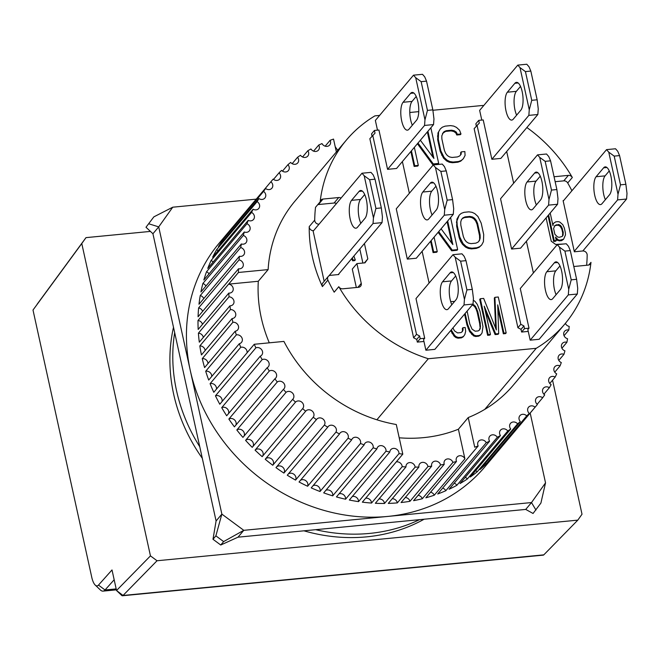 <?xml version="1.0" encoding="UTF-8"?>
<svg xmlns="http://www.w3.org/2000/svg" width="660" height="660" viewBox="0 0 660 660"><rect width="100%" height="100%" fill="white"/><g stroke="black" fill="none" stroke-linecap="round" stroke-linejoin="round"><path stroke-width="0.99" d="M413.87 93.043L410.578 93.365A14.47 5.082 84.5 0 1 412.145 92.425A14.47 5.082 84.5 0 1 417.871 101.681A14.47 5.082 84.5 0 1 416.501 120.293L408.986 129.203A14.47 5.082 84.5 0 1 407.418 130.152A14.47 5.082 84.5 0 1 401.263 118.602A14.47 5.082 84.5 0 1 403.07 102.284L412.054 101.409A14.47 5.082 -95.5 0 0 412.343 125.227M426.533 81.139L421.138 81.659L415.709 77.69L413.507 75.174L422.499 74.308L424.702 76.824L426.533 81.139L432.844 109.857L433.958 118.948L433.546 124.575L396.561 168.473L387.568 169.339L424.553 125.441L433.546 124.575M416.221 96.475L412.054 101.409M413.507 75.174L375.358 120.45L377.495 130.152M432.844 109.857L427.449 110.385L424.974 119.815L424.553 125.441M410.578 93.365L403.07 102.284M415.709 77.69L424.974 119.815M427.449 110.385L421.138 81.659M313.574 230.695A3.861 3.415 -139.9 0 1 309.226 226.627A142.791 126.423 40.1 0 0 312.386 256.938A142.791 126.423 40.1 0 0 322.41 286.588A3.861 3.415 -139.9 0 1 322.789 282.95L328.276 276.441A3.861 3.415 -139.9 0 1 330.437 275.335L338.786 274.527L338.687 274.082M379.607 115.409L374.921 115.863A142.791 126.423 -139.9 0 0 346.368 140.093A142.791 126.423 -139.9 0 0 320.141 201.828L315.521 207.314A142.791 126.423 40.1 0 0 314.721 220.11A3.861 3.415 40.1 0 0 319.069 224.185M432.894 110.269L482.815 105.451A142.791 126.423 -139.9 0 1 483.598 105.699M526.87 127.529A142.791 126.423 -139.9 0 1 572.327 177.482L567.707 182.968A3.861 3.415 40.1 0 0 563.764 180.856L555.151 181.69M571.898 190.756A142.791 126.423 40.1 0 0 567.707 182.968M563.623 200.582L563.104 200.632L574.348 251.79L582.697 250.982A3.861 3.415 -139.9 0 1 587.078 254.224A3.861 3.415 -139.9 0 1 587.169 255.049A142.791 126.423 40.1 0 1 586.633 265.271M588.761 265.007L590.989 262.358A3.861 3.415 -139.9 0 1 590.279 264.025A3.861 3.415 -139.9 0 1 588.118 265.13L573.796 266.508M376.885 419.785L428.323 358.735L536.209 348.315A142.791 126.423 40.1 0 0 564.762 324.093A142.791 126.423 40.1 0 0 590.989 262.358M536.209 348.315L484.778 409.365M364.427 243.523L367.81 258.893L364.996 262.828L356.911 263.612L361.251 283.363A3.861 3.415 -139.9 0 1 360.608 286.192A3.861 3.415 -139.9 0 1 358.446 287.298L342.746 288.808A3.861 3.415 -139.9 0 1 338.803 286.696A142.791 126.423 40.1 0 0 428.323 358.735M338.803 286.696L334.183 292.182A142.791 126.423 40.1 0 1 327.904 280.071A3.861 3.415 -139.9 0 1 328.276 276.441M554.062 176.756L568.384 175.37A3.861 3.415 -139.9 0 1 572.327 177.482M563.772 243.994L555.605 244.431L551.224 241.189L546.101 217.891M418.762 111.631L409.777 112.497M320.141 201.828A3.861 3.415 -139.9 0 1 320.851 200.161A3.861 3.415 -139.9 0 1 323.012 199.056L338.712 197.538A3.861 3.415 -139.9 0 1 341.063 198.074M528.247 331.402L521.615 332.046L521.02 329.348L517.91 327.723L474.144 128.642L479.317 123.073L478.723 120.376L483.219 119.947L491.865 159.274L528.85 115.376L537.842 114.51L500.858 158.408L491.865 159.274M476.322 126.052L475.835 123.808L478.723 120.376M495.66 328.251L494.332 298.015L494.909 297.33L496.345 329.95L483.673 298.411L480.298 298.733L479.721 299.425L487.616 335.321L489.86 335.107L490.438 334.422L484.226 306.158L495.685 333.919L495.107 334.603L485.207 310.621M495.685 333.919L498.68 333.63L497.714 304.854L503.927 333.118L506.17 332.904L505.593 333.589L503.349 333.803L497.846 308.773M498.68 333.63L498.102 334.315L495.107 334.603M461.926 331.93L462.503 330.726L462.371 328.399L462.949 327.715L463.081 330.041L462.503 330.726M451.258 329.909L454.723 335.527L456.555 336.913L458.601 337.499L461.967 337.169L463.675 336.229L463.097 336.913L461.389 337.854L458.023 338.184L455.978 337.598L454.146 336.212L450.681 330.594M451.828 243.21L447.092 221.677M438.71 231.627L452.24 250.115L457.636 249.596L457.058 250.28L451.663 250.8L438.124 232.312M431.17 240.578L433.661 251.905L437.258 251.559L436.681 252.244L433.084 252.59L430.592 241.263M372.034 136.117L371.539 133.873L374.426 130.441L375.02 133.138L369.847 138.715L413.614 337.796L416.51 334.364L372.735 135.283M423.959 341.467L417.318 342.111L416.732 339.421L413.614 337.796M432.886 157.039L427.358 131.917M417.986 143.038L433.298 163.944L438.685 163.424L438.108 164.109L432.721 164.637L417.409 143.723M411.436 150.818L414.711 165.743L418.308 165.396L417.73 166.081L414.133 166.427L410.858 151.503M456.984 221.57L457.223 225.448L459.739 236.907L463.048 243.606L466.125 246.436L468.856 247.731L472.015 248.201L476.817 247.739L479.647 246.691L481.709 244.926L479.069 247.376L476.239 248.424L471.438 248.894L468.278 248.416L465.539 247.12L462.47 244.299L460.606 241.354L459.162 237.592L456.646 226.132L456.935 219.087L459.236 215.111L456.406 222.255M465.16 313.409L467.519 324.151L470.159 330.916L474.16 335.214L476.207 335.8L479.201 335.511L480.909 334.562L480.332 335.247L478.624 336.196L475.629 336.484L473.583 335.899L469.582 331.609L466.942 324.835L464.582 314.094M445.607 131.406L446.185 130.721L451.58 130.201L454.146 130.73L456.283 132.082L457.388 134.318L460.985 133.972L460.408 134.656L456.811 135.003L455.705 132.767L453.568 131.414L451.003 130.886L445.607 131.406L442.489 133.435M460.573 154.91L460.672 152.575L461.249 151.891L461.15 154.234L459.69 155.941L457.462 156.931L452.067 157.451L449.501 156.923L447.364 155.57L445.665 153.392L444.394 150.398L441.87 138.938L441.804 135.82L443.38 132.396M438.562 132.231L438.281 139.285L440.797 150.744L444.106 157.443L447.175 160.264L449.906 161.56L453.073 162.038L458.469 161.518L461.299 160.462L463.361 158.705L460.721 161.147L457.891 162.203L452.496 162.723L449.328 162.253L446.597 160.949L443.528 158.128L440.22 151.429L437.704 139.969L437.984 132.924L440.286 128.947L437.984 132.924M323.012 199.056L318.392 204.542A3.861 3.415 40.1 0 0 317.757 204.666M356.334 287.504L352.283 269.099L356.911 263.612M367.81 258.893L364.444 262.886M359.807 249.01L362.885 263.035M336.443 203.56A3.861 3.415 40.1 0 0 334.084 203.024L338.712 197.538M318.392 204.542L334.084 203.024M517.91 327.723L520.798 324.299L477.031 125.218M521.02 329.348L523.916 325.924L520.798 324.299M521.615 332.046L524.502 328.614L523.916 325.924M524.502 328.614L528.998 328.177L527.843 329.554L530.178 340.164L539.17 339.289L577.31 294.022L577.723 288.395L576.609 279.304L571.213 279.832L568.73 289.262L568.318 294.888L577.31 294.022M533.387 272.968L526.416 241.246M513.653 183.208L506.682 151.495M480.298 298.733L488.194 334.637L487.616 335.321M488.194 334.637L490.438 334.422M503.927 333.118L503.349 333.803M506.17 332.904L498.284 297L494.909 297.33M454.608 301.422L450.681 301.603M452.554 332.615L451.976 333.308M454.723 335.527L454.146 336.212M456.555 336.913L455.978 337.598M458.601 337.499L458.023 338.184M461.967 337.169L461.389 337.854M463.675 336.229L464.838 334.554L465.663 331.353L465.201 327.5L462.949 327.715M463.081 330.041L462.289 331.675L460.96 332.59L457.586 332.912L454.459 330.875L452.95 327.904M447.67 220.984L452.859 244.596L441.086 228.805M433.661 251.905L433.084 252.59M437.258 251.559L434.082 237.121M452.24 250.115L451.663 250.8M457.636 249.596L450.582 217.528M416.51 334.364L419.62 335.989L416.732 339.421M419.62 335.989L420.214 338.679L417.318 342.111M425.882 350.229L423.547 339.62L424.702 338.25L415.99 298.592L452.974 254.694L461.967 253.82L464.17 256.336L466.001 260.65L472.312 289.377L473.435 298.46L473.014 304.087L434.874 349.363L425.882 350.229L464.021 304.953L473.014 304.087M420.214 338.679L424.702 338.25M429.091 283.033L422.12 251.32M409.357 193.281L402.385 161.56M387.568 169.339L378.923 130.012L374.426 130.441M427.936 131.233L433.917 158.425L420.354 140.233M414.711 165.743L414.133 166.427M418.308 165.396L414.348 147.362M433.298 163.944L432.721 164.637M438.685 163.424L430.848 127.776M456.935 219.087L457.512 218.402M457.223 225.448L456.646 226.132M459.739 236.907L459.162 237.592M461.183 240.669L460.606 241.354M463.048 243.606L462.47 244.299M466.125 246.436L465.539 247.12M468.856 247.731L468.278 248.416M472.015 248.201L471.438 248.894M476.817 247.739L476.239 248.424M479.647 246.691L479.069 247.376M481.709 244.926L483.433 241.642L483.714 234.597L481.198 223.138L477.889 216.43L474.82 213.609L472.09 212.314L468.922 211.835L464.129 212.305L461.299 213.353L459.236 215.111M480.909 334.562L482.072 332.887L482.971 326.56L479.985 311.248L477.353 304.483L475.183 301.57L473.303 300.176M467.519 324.151L466.942 324.835M468.74 327.938L468.163 328.622M470.159 330.916L469.582 331.609M472.329 333.828L471.752 334.513M474.16 335.214L473.583 335.899M476.207 335.8L475.629 336.484M479.201 335.511L478.624 336.196M451.58 130.201L451.003 130.886M454.146 130.73L453.568 131.414M456.283 132.082L455.705 132.767M457.388 134.318L456.811 135.003M460.985 133.972L459.541 130.21L456.472 127.388L453.742 126.093L450.574 125.614L445.178 126.134L442.348 127.19L440.286 128.947M438.034 135.407L437.456 136.092M438.281 139.285L437.704 139.969M440.797 150.744L440.22 151.429M442.233 154.506L441.656 155.191M444.106 157.443L443.528 158.128M447.175 160.264L446.597 160.949M449.906 161.56L449.328 162.253M453.073 162.038L452.496 162.723M458.469 161.518L457.891 162.203M461.299 160.462L460.721 161.147M463.361 158.705L465.085 155.422L464.846 151.544L461.249 151.891M443.957 131.711L446.185 130.721M352.242 257.986L353.224 260.131L355.286 259.933L354.7 260.617L352.646 260.815L351.664 258.671M548.608 214.912L554.284 240.727L556.248 240.537L555.67 241.222L553.699 241.411L548.031 215.597M552.75 224.639L553.649 223.228L552.791 224.829M556.248 240.537L555.489 237.097L558.088 239.77L559.787 240.19L563.599 239.242L561.569 240.652L559.21 240.875L555.984 239.324M528.998 328.177L520.278 288.527L557.271 244.621L566.255 243.754L568.466 246.271L570.298 250.585L576.609 279.304M511.599 249.035L500.544 198.767L537.529 154.869L546.521 154.003L548.732 156.519L550.564 160.825L556.875 189.552L557.989 198.635L557.576 204.262L520.591 248.168L511.599 249.035L548.584 205.128L557.576 204.262M416.295 258.233L407.302 259.099L396.256 208.832L433.24 164.934L442.233 164.068L444.436 166.584L446.267 170.899L452.579 199.617L453.692 208.7L453.28 214.327L416.295 258.233M463.337 236.56L460.82 225.101L460.746 221.991L461.439 219.582L462.907 217.882L465.135 216.884L469.928 216.422L472.494 216.959L474.631 218.311L476.33 220.481L477.601 223.484L480.125 234.943L480.191 238.054L479.498 240.463L478.038 242.162L475.81 243.16L471.009 243.623L468.443 243.086L466.315 241.733L464.607 239.555L463.337 236.56M472.783 304.359L475.439 306.224L477.741 311.462L480.257 322.921L480.315 328.383L479.523 330.016L478.195 330.924L475.2 331.213L472.073 329.175L469.771 323.936L467.115 311.083M352.44 258.489L351.862 259.174M353.224 260.131L352.646 260.815M355.286 259.933L353.867 256.055M554.284 240.727L553.699 241.411M557.172 239.275L556.594 239.959M558.088 239.77L557.51 240.454M559.787 240.19L559.21 240.875M562.147 239.959L561.569 240.652M563.599 239.242L565.463 234.96L565.356 232.633L564.349 228.047L562.807 224.689L559.812 222.049L558.112 221.628L555.753 221.859L553.649 223.228M553.113 224.45L552.973 225.637L550.324 213.609L549.648 213.675M478.929 241.131L480.191 238.054M479.614 238.738L479.539 235.628L480.125 234.943M479.539 235.628L477.023 224.169L477.601 223.484M477.023 224.169L475.753 221.174L476.33 220.481M475.753 221.174L474.053 218.996L474.631 218.311M474.053 218.996L471.916 217.643L472.494 216.959M471.916 217.643L469.351 217.107L469.928 216.422M469.351 217.107L464.558 217.569L465.135 216.884M464.558 217.569L462.33 218.567L462.907 217.882M462.33 218.567L461.439 219.599M479.152 330.264L480.315 328.383M479.737 329.068L480.554 326.015M479.977 326.7L479.68 323.606L480.257 322.921M479.68 323.606L477.163 312.147L477.741 311.462M477.163 312.147L476.116 309.127L476.693 308.443M476.116 309.127L474.862 306.908L475.439 306.224M474.862 306.908L473.401 305.489L473.979 304.804M473.401 305.489L472.205 305.044M563.26 232.246L563.104 235.191L562.18 236.453L559.16 237.328L557.461 236.907L554.862 234.234L553.6 228.5L554.936 225.448L558.748 224.491L560.571 225.489L561.734 227.131L563.26 232.246L562.683 232.939L561.932 229.499L562.51 228.814M324.175 281.308L313.153 231.198L361.985 173.233L364.196 175.75L373.453 217.874L373.04 223.501L328.927 275.855M562.064 236.511L563.104 235.191M562.526 235.876L562.683 232.939M561.932 229.499L561.157 227.815L561.734 227.131M561.157 227.815L559.993 226.174L560.571 225.489M559.993 226.174L558.17 225.184L558.748 224.491M558.17 225.184L555.811 225.407L556.388 224.722M555.811 225.407L554.474 226.075M366.358 199.741A14.47 5.082 -95.5 0 0 360.632 190.484A14.47 5.082 -95.5 0 0 359.065 191.425L351.549 200.343A14.47 5.082 -95.5 0 0 349.75 216.661A14.47 5.082 -95.5 0 0 355.905 228.203A14.47 5.082 -95.5 0 0 357.472 227.263L364.98 218.353A14.47 5.082 -95.5 0 0 366.358 199.741M373.453 217.874L375.936 208.444L381.332 207.916L382.445 217.008L382.033 222.635L373.04 223.501M364.196 175.75L369.625 179.718L375.936 208.444M361.985 173.233L370.978 172.367L373.18 174.883L375.02 179.198L369.625 179.718M382.033 222.635L338.266 274.576M351.549 200.343L360.541 199.468L364.7 194.535M360.541 199.468A14.47 5.082 -95.5 0 0 360.822 223.286M375.02 179.198L381.332 207.916M530.178 413.02L545.531 482.864L531.498 502.557L243.787 530.327L221.859 514.107L158.713 226.883L172.747 207.199L256.253 199.138M545.531 482.864L540.903 503.077L533.057 513.472L525.723 509.413L238.012 537.182L243.787 530.327L223.633 541.588L215.878 535.854L212.99 539.278L216.084 520.971L152.93 233.747L146 227.254L153.854 216.859L172.747 207.199M215.878 535.854L221.859 514.107L216.084 520.971M535.945 510.04L531.498 502.557L525.723 509.413M152.93 233.747L158.713 226.883L148.888 223.822M238.012 537.182L220.737 545.011L223.633 541.588M212.99 539.278L220.737 545.011M153.854 216.859L146 227.254M518.166 82.978L514.874 83.292A14.47 5.082 84.5 0 1 516.442 82.351A14.47 5.082 84.5 0 1 522.167 91.616A14.47 5.082 84.5 0 1 520.798 110.22L513.282 119.138A14.47 5.082 84.5 0 1 511.714 120.079A14.47 5.082 84.5 0 1 505.56 108.529A14.47 5.082 84.5 0 1 507.358 92.21L516.351 91.344A14.47 5.082 -95.5 0 0 516.631 115.162M530.83 71.074L525.434 71.593L520.006 67.625L517.795 65.109L526.787 64.243L528.998 66.759L530.83 71.074L537.141 99.792L538.255 108.883L537.842 114.51M520.509 86.41L516.351 91.344M517.795 65.109L479.655 110.385L481.792 120.079M537.141 99.792L531.745 100.312L529.262 109.75L528.85 115.376M514.874 83.292L507.358 92.21M520.006 67.625L529.262 109.75M531.745 100.312L525.434 71.593M433.603 182.804L430.312 183.117A14.47 5.082 84.5 0 1 431.887 182.176A14.47 5.082 84.5 0 1 437.605 191.441A14.47 5.082 84.5 0 1 436.235 210.045L428.719 218.963A14.47 5.082 84.5 0 1 427.152 219.904A14.47 5.082 84.5 0 1 420.998 208.354A14.47 5.082 84.5 0 1 422.804 192.035L431.788 191.169A14.47 5.082 -95.5 0 0 432.077 214.987M435.955 186.236L431.788 191.169M407.302 259.099L444.287 215.201L453.28 214.327M452.579 199.617L447.183 200.137L444.708 209.575L444.287 215.201M433.24 164.934L435.443 167.45L440.872 171.418L446.267 170.899M430.312 183.117L422.804 192.035M435.443 167.45L444.708 209.575M447.183 200.137L440.872 171.418M453.337 272.555L450.046 272.877A14.47 5.082 84.5 0 1 451.621 271.936A14.47 5.082 84.5 0 1 457.339 281.193A14.47 5.082 84.5 0 1 455.969 299.805L448.454 308.723A14.47 5.082 84.5 0 1 446.886 309.664A14.47 5.082 84.5 0 1 440.731 298.114A14.47 5.082 84.5 0 1 442.538 281.795L451.522 280.929A14.47 5.082 -95.5 0 0 451.811 304.738M455.689 275.987L451.522 280.929M472.312 289.377L466.925 289.897L464.442 299.326L464.021 304.953M452.974 254.694L455.177 257.21L460.606 261.17L466.001 260.65M450.046 272.877L442.538 281.795M455.177 257.21L464.442 299.326M466.925 289.897L460.606 261.17M173.498 327.286A169.801 150.34 40.1 0 0 173.654 394.16A169.801 150.34 40.1 0 0 202.298 458.279M199.765 446.737A169.801 150.34 -139.9 0 1 176.55 390.728A169.801 150.34 -139.9 0 1 174.677 332.656M419.529 519.659A169.801 150.34 -139.9 0 1 315.653 529.691M303.93 530.821A169.801 150.34 40.1 0 0 424.124 519.222M564.762 324.093L513.332 385.135A142.791 126.423 -139.9 0 1 468.22 417.565L458.395 429.223A142.791 126.423 -139.9 0 1 399.209 437.794M396.289 461.86A4.826 4.273 -139.9 0 1 402.179 466.694L371.547 503.052A173.662 153.755 -139.9 0 1 362.348 502.153L402.798 454.138L396.289 424.512A142.791 126.423 -139.9 0 1 283.915 341.41L254.24 344.281L213.79 392.296A173.662 153.755 -139.9 0 1 210.094 383.666L240.727 347.308A4.826 4.273 -139.9 0 1 245.314 348.422A4.826 4.273 -139.9 0 1 247.071 352.786M269.288 342.82A142.791 126.423 -139.9 0 1 261.245 317.65A142.791 126.423 -139.9 0 1 258.299 281.267L268.125 269.602A142.791 126.423 -139.9 0 1 294.938 201.143L346.368 140.093M565.364 323.367A4.826 4.273 -139.9 0 0 569.201 326.387A173.662 153.755 -139.9 0 1 568.829 330.025A4.826 4.273 -139.9 0 0 564.572 331.295A4.826 4.273 -139.9 0 0 563.764 334.834A4.826 4.273 -139.9 0 0 567.567 338.745A173.662 153.755 -139.9 0 1 566.899 342.317A4.826 4.273 -139.9 0 0 562.287 343.489A4.826 4.273 -139.9 0 0 561.479 347.028A4.826 4.273 -139.9 0 0 564.927 350.831A173.662 153.755 -139.9 0 1 563.962 354.304A4.826 4.273 -139.9 0 0 559.004 355.344A4.826 4.273 -139.9 0 0 558.195 358.891A4.826 4.273 -139.9 0 0 561.297 362.554A173.662 153.755 -139.9 0 1 560.051 365.912A4.826 4.273 -139.9 0 0 554.738 366.803A4.826 4.273 -139.9 0 0 553.938 370.342A4.826 4.273 -139.9 0 0 556.693 373.857A173.662 153.755 -139.9 0 1 555.167 377.066A4.826 4.273 -139.9 0 0 549.524 377.784A4.826 4.273 -139.9 0 0 548.724 381.332A4.826 4.273 -139.9 0 0 551.149 384.656A173.662 153.755 -139.9 0 1 549.359 387.709A4.826 4.273 -139.9 0 0 543.394 388.228A4.826 4.273 -139.9 0 0 542.586 391.776A4.826 4.273 -139.9 0 0 544.706 394.886A173.662 153.755 -139.9 0 1 542.652 397.765A4.826 4.273 -139.9 0 0 536.382 398.071A4.826 4.273 -139.9 0 0 535.573 401.61A4.826 4.273 -139.9 0 0 537.389 404.498A173.662 153.755 -139.9 0 1 536.943 405.034L484.935 466.768A173.662 153.755 -139.9 0 1 317.196 508.324A173.662 153.755 -139.9 0 1 190.286 370.499A173.662 153.755 -139.9 0 1 219.31 242.987L271.326 181.252A173.662 153.755 -139.9 0 1 273.174 179.099A4.826 4.273 -139.9 0 0 279.733 179.041A4.826 4.273 -139.9 0 0 279.015 172.862A173.662 153.755 -139.9 0 1 281.548 170.387A4.826 4.273 -139.9 0 0 288.379 170.594A4.826 4.273 -139.9 0 0 287.925 164.678A173.662 153.755 -139.9 0 1 290.664 162.434A4.826 4.273 -139.9 0 0 297.751 162.921A4.826 4.273 -139.9 0 0 297.545 157.294A173.662 153.755 -139.9 0 1 300.49 155.281A4.826 4.273 -139.9 0 0 307.808 156.065A4.826 4.273 -139.9 0 0 307.832 150.736A173.662 153.755 -139.9 0 1 310.951 148.987A4.826 4.273 -139.9 0 0 318.483 150.076A4.826 4.273 -139.9 0 0 318.706 145.068A173.662 153.755 -139.9 0 1 321.989 143.575A4.826 4.273 -139.9 0 0 329.703 144.994A4.826 4.273 -139.9 0 0 330.107 140.308A173.662 153.755 -139.9 0 1 333.531 139.087L336.369 151.965M232.072 318.565L201.448 354.923A173.662 153.755 -139.9 0 1 199.831 345.923L230.455 309.565A4.826 4.273 -139.9 0 1 235.133 312.205A4.826 4.273 -139.9 0 1 234.894 317.179A4.826 4.273 -139.9 0 1 232.072 318.565A173.662 153.755 40.1 0 0 232.477 320.422A173.662 153.755 40.1 0 0 232.889 322.278A4.826 4.273 -139.9 0 1 237.831 324.728A4.826 4.273 -139.9 0 1 237.683 329.86A4.826 4.273 -139.9 0 1 235.216 331.213A173.662 153.755 40.1 0 0 236.321 334.884A4.826 4.273 -139.9 0 1 241.502 337.12A4.826 4.273 -139.9 0 1 241.461 342.416A4.826 4.273 -139.9 0 1 239.341 343.695A173.662 153.755 40.1 0 0 240.727 347.308M229.936 305.836L199.303 342.185A173.662 153.755 -139.9 0 1 198.404 333.176L229.028 296.818A4.826 4.273 -139.9 0 1 233.442 299.623A4.826 4.273 -139.9 0 1 233.112 304.433A4.826 4.273 -139.9 0 1 229.936 305.836A173.662 153.755 40.1 0 0 230.455 309.565M258.299 281.267L228.657 284.13A4.826 4.273 -139.9 0 1 232.765 287.075A4.826 4.273 -139.9 0 1 232.345 291.712A4.826 4.273 -139.9 0 1 228.805 293.098A173.662 153.755 40.1 0 0 229.028 296.818M228.805 293.098L198.181 329.447A173.662 153.755 -139.9 0 1 198 320.479L238.45 272.464A173.662 153.755 -139.9 0 1 238.524 268.768L198.074 316.784A173.662 153.755 -139.9 0 1 198.611 307.915L239.068 259.891A173.662 153.755 -139.9 0 1 239.44 256.253L198.99 304.268A173.662 153.755 -139.9 0 1 200.244 295.548L240.702 247.533A173.662 153.755 -139.9 0 1 241.37 243.961L200.912 291.984A173.662 153.755 -139.9 0 1 202.884 283.47L243.342 235.447A173.662 153.755 -139.9 0 1 244.299 231.982L203.849 279.997A173.662 153.755 -139.9 0 1 206.522 271.738L246.972 223.724A173.662 153.755 -139.9 0 1 248.218 220.374L207.768 268.389A173.662 153.755 -139.9 0 1 211.118 260.444L251.575 212.429A173.662 153.755 -139.9 0 1 253.102 209.212L212.644 257.227A173.662 153.755 -139.9 0 1 216.661 249.645L257.111 201.63A173.662 153.755 -139.9 0 1 258.91 198.569L218.46 246.584A173.662 153.755 -139.9 0 1 223.113 239.407L263.563 191.392A173.662 153.755 -139.9 0 1 265.617 188.512L225.167 236.527A173.662 153.755 -139.9 0 1 230.422 229.796L270.88 181.78A173.662 153.755 -139.9 0 1 271.326 181.252M273.521 179.38L279.015 172.862M282.472 171.146L287.925 164.678M292.174 163.672L297.545 157.294M302.56 156.989L307.832 150.736M313.582 151.148L318.706 145.068M325.157 146.182L330.107 140.308M338.019 150.001A4.826 4.273 -139.9 0 1 335.684 147.213A173.662 153.755 40.1 0 0 335.346 147.304M402.179 466.694A173.662 153.755 40.1 0 0 405.974 466.925A4.826 4.273 -139.9 0 1 406.873 463.972A4.826 4.273 -139.9 0 1 411.766 462.899A4.826 4.273 -139.9 0 1 415.14 467.115A173.662 153.755 40.1 0 0 418.91 467.049A4.826 4.273 -139.9 0 1 419.76 463.741A4.826 4.273 -139.9 0 1 424.479 462.611A4.826 4.273 -139.9 0 1 427.969 466.529A173.662 153.755 40.1 0 0 431.689 466.174A4.826 4.273 -139.9 0 1 431.665 466.059A4.826 4.273 -139.9 0 1 432.465 462.52A4.826 4.273 -139.9 0 1 437.011 461.323A4.826 4.273 -139.9 0 1 440.591 464.954L409.967 501.311A4.826 4.273 40.1 0 0 405.306 497.483M440.591 464.954A173.662 153.755 40.1 0 0 444.238 464.302A4.826 4.273 -139.9 0 1 444.114 463.84A4.826 4.273 -139.9 0 1 444.914 460.3A4.826 4.273 -139.9 0 1 449.279 459.055A4.826 4.273 -139.9 0 1 452.933 462.388L422.301 498.745A4.826 4.273 40.1 0 0 418.118 495.305M452.933 462.388A173.662 153.755 40.1 0 0 456.481 461.456A4.826 4.273 -139.9 0 1 456.225 460.647A4.826 4.273 -139.9 0 1 457.034 457.108A4.826 4.273 -139.9 0 1 464.904 458.824L434.28 495.206A4.826 4.273 40.1 0 0 430.592 492.178M445.822 490.718A173.662 153.755 -139.9 0 1 437.712 493.993L478.162 445.97A4.826 4.273 -139.9 0 1 477.757 444.832A4.826 4.273 -139.9 0 1 478.558 441.292A4.826 4.273 -139.9 0 1 486.28 442.703L445.822 490.718A4.826 4.273 40.1 0 0 442.662 488.119M456.86 485.306A173.662 153.755 -139.9 0 1 449.113 489.233L489.563 441.218A4.826 4.273 -139.9 0 1 488.978 439.741A4.826 4.273 -139.9 0 1 489.786 436.202A4.826 4.273 -139.9 0 1 497.318 437.291L456.86 485.306A4.826 4.273 40.1 0 0 454.237 483.153M467.321 479.011A173.662 153.755 -139.9 0 1 459.987 483.557L500.437 435.542A4.826 4.273 -139.9 0 1 499.653 433.76A4.826 4.273 -139.9 0 1 500.462 430.213A4.826 4.273 -139.9 0 1 507.779 430.996L467.321 479.011A4.826 4.273 40.1 0 0 465.251 477.312M477.147 471.867A173.662 153.755 -139.9 0 1 470.266 477.007L510.724 428.992A4.826 4.273 -139.9 0 1 509.71 426.904A4.826 4.273 -139.9 0 1 510.51 423.365A4.826 4.273 -139.9 0 1 517.597 423.844L477.147 471.867A4.826 4.273 40.1 0 0 475.645 470.63M486.271 463.914A173.662 153.755 -139.9 0 1 479.894 469.615L520.344 421.6A4.826 4.273 -139.9 0 1 519.082 419.232A4.826 4.273 -139.9 0 1 519.89 415.685A4.826 4.273 -139.9 0 1 526.721 415.891L486.271 463.914A4.826 4.273 40.1 0 0 485.339 463.147M494.637 455.202A173.662 153.755 -139.9 0 1 488.796 461.439L529.254 413.424A4.826 4.273 -139.9 0 1 527.728 410.784A4.826 4.273 -139.9 0 1 528.528 407.236A4.826 4.273 -139.9 0 1 535.095 407.187L494.637 455.202A4.826 4.273 40.1 0 0 494.29 454.913M542.652 397.765L537.149 404.291M549.359 387.709L543.898 394.193M555.167 377.066L549.78 383.468M560.051 365.912L554.763 372.182M563.962 354.304L558.814 360.418M566.899 342.317L561.916 348.233M568.829 330.025L564.044 335.709M255.898 347.803A4.826 4.273 -139.9 0 1 261.525 349.544A4.826 4.273 -139.9 0 1 261.707 355.138A4.826 4.273 -139.9 0 1 260.238 356.21L219.788 404.225A173.662 153.755 -139.9 0 1 215.449 395.818L255.898 347.803A173.662 153.755 -139.9 0 1 254.24 344.281M262.168 359.626A4.826 4.273 -139.9 0 1 267.985 361.086A4.826 4.273 -139.9 0 1 268.282 366.82A4.826 4.273 -139.9 0 1 267.127 367.752L226.677 415.767A173.662 153.755 -139.9 0 1 221.719 407.649L262.168 359.626A173.662 153.755 -139.9 0 1 260.238 356.21M269.305 371.044A4.826 4.273 -139.9 0 1 275.302 372.19A4.826 4.273 -139.9 0 1 275.723 378.073A4.826 4.273 -139.9 0 1 274.865 378.832L234.407 426.847A173.662 153.755 -139.9 0 1 228.855 419.059L269.305 371.044A173.662 153.755 -139.9 0 1 267.127 367.752M277.283 381.975A4.826 4.273 -139.9 0 1 283.429 382.8A4.826 4.273 -139.9 0 1 283.981 388.822A4.826 4.273 -139.9 0 1 283.396 389.383L242.938 437.398A173.662 153.755 -139.9 0 1 236.825 429.99L277.283 381.975A173.662 153.755 -139.9 0 1 274.865 378.832M286.036 392.362A4.826 4.273 -139.9 0 1 292.306 392.849A4.826 4.273 -139.9 0 1 292.999 398.995A4.826 4.273 -139.9 0 1 292.669 399.341L252.219 447.356A173.662 153.755 -139.9 0 1 245.578 440.377L286.036 392.362A173.662 153.755 -139.9 0 1 283.396 389.383M295.515 402.13A4.826 4.273 -139.9 0 1 301.892 402.262A4.826 4.273 -139.9 0 1 302.725 408.54A4.826 4.273 -139.9 0 1 302.635 408.639L262.177 456.662A173.662 153.755 -139.9 0 1 255.065 450.145L295.515 402.13A173.662 153.755 -139.9 0 1 292.669 399.341M305.671 411.229A4.826 4.273 -139.9 0 1 305.72 411.172A4.826 4.273 -139.9 0 1 312.073 410.941A4.826 4.273 -139.9 0 1 313.219 417.236L272.762 465.251A173.662 153.755 -139.9 0 1 265.213 459.253L305.671 411.229A173.662 153.755 -139.9 0 1 302.635 408.639M316.429 419.603A4.826 4.273 -139.9 0 1 316.676 419.273A4.826 4.273 -139.9 0 1 322.88 418.927A4.826 4.273 -139.9 0 1 324.365 425.065L283.915 473.08A173.662 153.755 -139.9 0 1 275.971 467.627L316.429 419.603A173.662 153.755 -139.9 0 1 313.219 417.236M327.723 427.202A4.826 4.273 -139.9 0 1 328.152 426.583A4.826 4.273 -139.9 0 1 334.199 426.121A4.826 4.273 -139.9 0 1 336.006 432.077L295.556 480.092A173.662 153.755 -139.9 0 1 287.273 475.216L327.723 427.202A173.662 153.755 -139.9 0 1 324.365 425.065M339.496 433.966A4.826 4.273 -139.9 0 1 340.065 433.042A4.826 4.273 -139.9 0 1 345.964 432.481A4.826 4.273 -139.9 0 1 348.067 438.232L307.609 486.247A173.662 153.755 -139.9 0 1 299.046 481.981L339.496 433.966A173.662 153.755 -139.9 0 1 336.006 432.077M351.664 439.865A4.826 4.273 -139.9 0 1 352.358 438.628A4.826 4.273 -139.9 0 1 358.099 437.968A4.826 4.273 -139.9 0 1 360.475 443.495L320.017 491.51A173.662 153.755 -139.9 0 1 311.215 487.88L351.664 439.865A173.662 153.755 -139.9 0 1 348.067 438.232M364.155 444.856A4.826 4.273 -139.9 0 1 364.947 443.297A4.826 4.273 -139.9 0 1 370.524 442.538A4.826 4.273 -139.9 0 1 373.147 447.827L332.698 495.841A173.662 153.755 -139.9 0 1 323.705 492.871L364.155 444.856A173.662 153.755 -139.9 0 1 360.475 443.495M376.893 448.915A4.826 4.273 -139.9 0 1 377.759 447.018A4.826 4.273 -139.9 0 1 383.163 446.168A4.826 4.273 -139.9 0 1 386.009 451.209L345.56 499.224A173.662 153.755 -139.9 0 1 336.443 496.93L376.893 448.915A173.662 153.755 -139.9 0 1 373.147 447.827M389.804 452.017A4.826 4.273 -139.9 0 1 390.703 449.765A4.826 4.273 -139.9 0 1 395.942 448.841A4.826 4.273 -139.9 0 1 398.995 453.618L358.537 501.633A173.662 153.755 -139.9 0 1 349.346 500.032L389.804 452.017A173.662 153.755 -139.9 0 1 386.009 451.209M402.798 454.138A173.662 153.755 -139.9 0 1 398.995 453.618M464.904 458.824L458.395 429.223M468.22 417.565L474.721 447.166M478.162 445.97A173.662 153.755 -139.9 0 1 474.738 447.191M489.563 441.218A173.662 153.755 -139.9 0 1 486.28 442.703M500.437 435.542A173.662 153.755 -139.9 0 1 497.318 437.291M510.724 428.992A173.662 153.755 -139.9 0 1 507.779 430.996M520.344 421.6A173.662 153.755 -139.9 0 1 517.597 423.844M529.254 413.424A173.662 153.755 -139.9 0 1 526.721 415.891M536.943 405.034A173.662 153.755 -139.9 0 1 535.095 407.187M268.125 269.602L238.474 272.464L228.657 284.13M270.88 181.78A4.826 4.273 -139.9 0 1 271.887 188.215A4.826 4.273 -139.9 0 1 265.617 188.512M263.563 191.392A4.826 4.273 -139.9 0 1 264.875 198.049A4.826 4.273 -139.9 0 1 258.91 198.569M257.111 201.63A4.826 4.273 -139.9 0 1 258.736 208.494A4.826 4.273 -139.9 0 1 253.102 209.212M251.575 212.429A4.826 4.273 -139.9 0 1 253.523 219.475A4.826 4.273 -139.9 0 1 248.218 220.374M246.972 223.724A4.826 4.273 -139.9 0 1 249.265 230.934A4.826 4.273 -139.9 0 1 244.299 231.982M243.342 235.447A4.826 4.273 -139.9 0 1 245.982 242.797A4.826 4.273 -139.9 0 1 241.37 243.961M240.702 247.533A4.826 4.273 -139.9 0 1 243.697 254.983A4.826 4.273 -139.9 0 1 239.44 256.253M239.068 259.891A4.826 4.273 -139.9 0 1 242.921 262.952A4.826 4.273 -139.9 0 1 242.418 267.432A4.826 4.273 -139.9 0 1 238.524 268.768M434.28 495.206A173.662 153.755 -139.9 0 1 425.848 497.805L456.481 461.456M422.301 498.745A173.662 153.755 -139.9 0 1 413.605 500.659L444.238 464.302M409.967 501.311A173.662 153.755 -139.9 0 1 401.057 502.532L431.689 466.174M427.969 466.529L397.337 502.887A173.662 153.755 -139.9 0 1 388.278 503.407L418.91 467.049M415.14 467.115L384.508 503.473A173.662 153.755 -139.9 0 1 375.35 503.275L405.974 466.925M239.341 343.695L208.708 380.053A173.662 153.755 -139.9 0 1 205.697 371.242L236.321 334.884M235.216 331.213L204.592 367.57A173.662 153.755 -139.9 0 1 202.265 358.636L232.889 322.278M207.966 363.561A4.826 4.273 40.1 0 0 202.265 358.636M211.736 376.456A4.826 4.273 40.1 0 0 205.697 371.242M216.447 389.144A4.826 4.273 40.1 0 0 214.69 384.772A4.826 4.273 40.1 0 0 210.094 383.666M222.057 401.527A4.826 4.273 40.1 0 0 220.366 396.825A4.826 4.273 40.1 0 0 215.449 395.818M228.55 413.548A4.826 4.273 40.1 0 0 226.941 408.507A4.826 4.273 40.1 0 0 221.719 407.649M235.867 425.114A4.826 4.273 40.1 0 0 234.382 419.76A4.826 4.273 40.1 0 0 228.855 419.059M243.977 436.169A4.826 4.273 40.1 0 0 242.641 430.51A4.826 4.273 40.1 0 0 236.825 429.99M252.821 446.63A4.826 4.273 40.1 0 0 251.658 440.682A4.826 4.273 40.1 0 0 245.578 440.377M262.358 456.448A4.826 4.273 40.1 0 0 261.385 450.227A4.826 4.273 40.1 0 0 255.065 450.145M272.762 465.251A4.826 4.273 40.1 0 0 271.656 458.989A4.826 4.273 40.1 0 0 265.312 459.129M283.915 473.08A4.826 4.273 40.1 0 0 282.612 467.09A4.826 4.273 40.1 0 0 276.507 466.991M295.556 480.092A4.826 4.273 40.1 0 0 294.088 474.4A4.826 4.273 40.1 0 0 288.23 474.078M307.609 486.247A4.826 4.273 40.1 0 0 306.009 480.859A4.826 4.273 40.1 0 0 300.424 480.34M320.017 491.51A4.826 4.273 40.1 0 0 318.293 486.445A4.826 4.273 40.1 0 0 313.005 485.752M332.698 495.841A4.826 4.273 40.1 0 0 330.883 491.106A4.826 4.273 40.1 0 0 325.9 490.264M345.56 499.224A4.826 4.273 40.1 0 0 343.695 494.835A4.826 4.273 40.1 0 0 339.034 493.861M358.537 501.633A4.826 4.273 40.1 0 0 352.308 496.518M371.547 503.052A4.826 4.273 40.1 0 0 365.665 498.217M384.508 503.473A4.826 4.273 40.1 0 0 378.997 498.943M397.337 502.887A4.826 4.273 40.1 0 0 392.246 498.696M223.922 240.108A4.826 4.273 40.1 0 0 223.113 239.407M218.039 250.833A4.826 4.273 40.1 0 0 216.661 249.645M213.056 262.111A4.826 4.273 40.1 0 0 211.118 260.444M208.997 273.884A4.826 4.273 40.1 0 0 206.522 271.738M205.895 286.069A4.826 4.273 40.1 0 0 202.884 283.47M203.767 298.592A4.826 4.273 40.1 0 0 200.244 295.548M202.628 311.38A4.826 4.273 40.1 0 0 198.611 307.915M202.48 324.349A4.826 4.273 40.1 0 0 198 320.479M203.321 337.425A4.826 4.273 40.1 0 0 198.404 333.176M205.153 350.518A4.826 4.273 40.1 0 0 199.831 345.923M537.9 172.738L534.608 173.052A14.47 5.082 84.5 0 1 536.176 172.112A14.47 5.082 84.5 0 1 541.901 181.368A14.47 5.082 84.5 0 1 540.532 199.98L533.016 208.898A14.47 5.082 84.5 0 1 531.448 209.839A14.47 5.082 84.5 0 1 525.294 198.289A14.47 5.082 84.5 0 1 527.092 181.97L536.085 181.104A14.47 5.082 -95.5 0 0 536.365 204.913M540.243 176.162L536.085 181.104M556.875 189.552L551.48 190.072L548.996 199.501L548.584 205.128M537.529 154.869L539.74 157.385L545.168 161.345L550.564 160.825M534.608 173.052L527.092 181.97M539.74 157.385L548.996 199.501M551.48 190.072L545.168 161.345M610.913 176.137A14.47 5.082 -95.5 0 0 605.187 166.873A14.47 5.082 -95.5 0 0 603.619 167.813L596.104 176.731A14.47 5.082 -95.5 0 0 594.305 193.05A14.47 5.082 -95.5 0 0 600.452 204.6A14.47 5.082 -95.5 0 0 602.027 203.66L609.535 194.741A14.47 5.082 -95.5 0 0 610.913 176.137M563.203 201.077L606.54 149.63L608.751 152.146L618.007 194.271L617.595 199.898L574.249 251.345M618.007 194.271L620.491 184.833L625.886 184.313L627 193.396L626.587 199.031L617.595 199.898M608.751 152.146L614.179 156.115L620.491 184.833M606.54 149.63L615.533 148.764L617.735 151.28L619.567 155.595L614.179 156.115M626.587 199.031L582.821 250.973M596.104 176.731L605.096 175.865L609.254 170.932M605.096 175.865A14.47 5.082 -95.5 0 0 605.377 199.683M619.567 155.595L625.886 184.313M552.544 380.185L582.013 514.231L577.805 520.138L157.03 560.753L150.455 555.885L81.782 243.54L85.99 237.633L150.439 231.404M577.805 520.138L543.807 554.854L123.032 595.468L157.03 560.753M85.99 237.633L37.133 304.227A5.791 2.038 84.5 0 0 37.117 304.252A5.791 2.038 84.5 0 0 37.1 304.276M150.455 555.885L116.531 590.518L112.01 569.951L98.488 585.09A13.505 4.744 84.5 0 1 95.221 585.073A13.505 4.744 84.5 0 1 91.748 577.236L33 310.035L81.782 243.54M123.032 595.468A5.791 2.038 84.5 0 1 122.48 595.757A5.791 2.038 84.5 0 1 121.679 595.411L116.531 590.518L123.032 595.468M122.48 595.757L543.254 555.142A5.791 2.038 -95.5 0 0 543.807 554.854M95.221 585.073L100.378 589.966A19.297 6.782 -95.5 0 0 103.043 591.121A19.297 6.782 -95.5 0 0 105.031 589.982L98.488 585.09M114.163 579.76L105.031 589.982L116.176 588.91M557.634 262.49L554.342 262.812A14.47 5.082 84.5 0 1 555.91 261.872A14.47 5.082 84.5 0 1 561.635 271.128A14.47 5.082 84.5 0 1 560.266 289.74L552.75 298.65A14.47 5.082 84.5 0 1 551.183 299.599A14.47 5.082 84.5 0 1 545.028 288.049A14.47 5.082 84.5 0 1 546.827 271.73L555.819 270.856A14.47 5.082 -95.5 0 0 556.099 294.673M559.977 265.922L555.819 270.856M530.178 340.164L568.318 294.888M557.271 244.621L559.474 247.137L564.902 251.105L570.298 250.585M554.342 262.812L546.827 271.73M559.474 247.137L568.73 289.262M571.213 279.832L564.902 251.105M309.226 226.627L314.721 220.11M327.904 280.071L322.41 286.588M563.764 180.856L568.384 175.37M357.885 287.347L361.251 283.363M362.356 191.103L359.065 191.425M606.911 167.5L603.619 167.813M103.043 591.121L116.383 589.834"/></g></svg>
